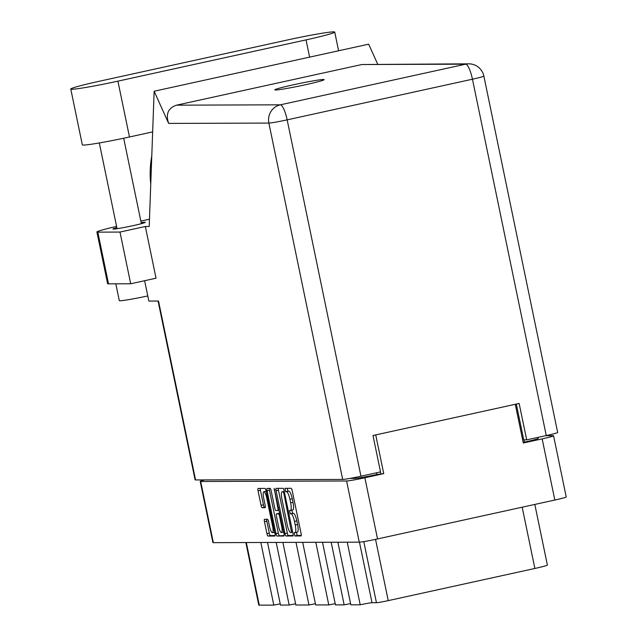 <?xml version="1.0" encoding="UTF-8"?>
<svg xmlns="http://www.w3.org/2000/svg" width="637" height="637" viewBox="0 0 637 637"><rect width="100%" height="100%" fill="white"/><g stroke="black" fill="none" stroke-linecap="round" stroke-linejoin="round"><path stroke-width="0.96" d="M267.548 497.935L266.768 498.102A6.513 1.521 -102.4 0 0 263.901 491.732A6.513 1.521 -102.4 0 0 263.822 491.74A6.513 1.521 -102.4 0 0 263.67 498.11L265.159 505.324A2.437 0.565 -102.4 0 1 265.103 507.705L265.072 507.705A2.437 0.565 -102.4 0 0 265.103 507.705M274.189 488.364L277.883 508.135A2.437 0.565 -102.4 0 1 277.82 510.524A2.437 0.565 -102.4 0 0 277.82 510.524L275.853 510.532A2.437 0.565 -102.4 0 1 274.778 508.151L271.171 490.753A2.437 0.565 -102.4 0 0 270.104 488.372L267.166 488.388A2.437 0.565 -102.4 0 0 267.142 488.388A2.437 0.565 -102.4 0 0 267.078 490.769L275.964 533.663A2.437 0.565 -102.4 0 0 277.039 536.043L283.887 536.02A2.437 0.565 -102.4 0 0 283.919 536.012A2.437 0.565 -102.4 0 0 283.975 533.631L274.189 488.364M274.651 532.229L272.461 532.707A6.513 1.521 -102.4 0 1 269.515 526.353L268.535 521.639A2.437 0.565 -102.4 0 0 267.468 519.266L264.538 519.274A2.437 0.565 -102.4 0 0 264.506 519.274A2.437 0.565 -102.4 0 0 264.451 521.655L266.943 533.687A2.437 0.565 -102.4 0 0 268.01 536.067L274.865 536.043A2.437 0.565 -102.4 0 0 274.889 536.043A2.437 0.565 -102.4 0 0 274.945 533.663L266.067 490.777A2.437 0.565 -102.4 0 0 264.992 488.396L258.144 488.42A2.437 0.565 -102.4 0 0 258.112 488.42A2.437 0.565 -102.4 0 0 258.057 490.801L261.066 505.332A2.437 0.565 -102.4 0 0 262.141 507.713L265.072 507.705M272.461 532.707A6.513 1.521 -102.4 0 0 272.62 526.337L266.768 498.102M276.108 490.737L284.986 533.631A2.437 0.565 -102.4 0 0 286.061 536.012L292.909 535.988A2.437 0.565 -102.4 0 0 292.94 535.98A2.437 0.565 -102.4 0 0 292.996 533.599L284.118 490.713A2.437 0.565 -102.4 0 0 283.043 488.332L276.195 488.356A2.437 0.565 -102.4 0 0 276.163 488.356A2.437 0.565 -102.4 0 0 276.108 490.737L278.465 490.219L287.343 533.113A2.437 0.565 -102.4 0 0 288.418 535.494L293.163 535.478M515.285 404.296L523.303 443.01L542.159 438.877A15.392 0.748 -11.7 0 0 553.561 435.764L566.229 496.94A15.392 0.748 168.3 0 1 554.827 500.045L377.542 538.934A15.392 0.748 168.3 0 1 359.26 542.151L213.339 542.66A15.392 0.748 168.3 0 1 212.885 542.573L200.217 481.405A15.392 0.748 -11.7 0 0 200.671 481.484L346.592 480.983A15.392 0.748 -11.7 0 0 364.874 477.766L383.737 473.625L375.719 434.904M294.947 532.636L294.127 532.643L294.843 535.98L301.006 535.956A2.437 0.565 -102.4 0 0 301.038 535.956A2.437 0.565 -102.4 0 0 301.094 533.575L292.216 490.681A2.437 0.565 -102.4 0 0 291.141 488.3L284.954 488.324L285.663 491.66L286.459 491.653A7.795 1.815 -102.4 0 1 289.899 499.273L290.639 502.848A7.795 1.815 -102.4 0 1 290.448 510.468A7.795 1.815 -102.4 0 1 290.361 510.476L289.54 510.484L290.249 513.82L291.053 513.812A7.795 1.815 -102.4 0 1 294.485 521.432L295.226 525.007A7.795 1.815 -102.4 0 1 295.042 532.628A7.795 1.815 -102.4 0 1 294.947 532.636M282.892 542.421L295.855 605.023L308.969 604.975L296.006 542.374M267.516 542.469L280.479 605.078L289.166 605.046L276.203 542.445M337.881 542.23L350.844 604.832L360.208 604.8L347.245 542.198M322.505 542.278L335.468 604.887L344.155 604.855L331.184 542.254M302.694 542.35L315.657 604.951L328.78 604.911L315.817 542.302M553.561 435.764A15.392 0.748 -11.7 0 0 553.115 435.684L545.614 435.708M383.737 473.625L376.857 474.517A18.616 0.908 168.3 0 1 354.745 478.411L349.872 478.427M380.87 473.633L380.512 471.921L360.956 476.213A15.392 0.748 168.3 0 1 342.674 479.43L195.567 479.94A15.392 0.748 168.3 0 1 195.113 479.852L158.08 301.038M538.026 437.372L538.233 438.383A18.616 0.908 168.3 0 1 524.442 442.142L523.176 442.42M204.748 479.908A15.392 0.748 -11.7 0 0 200.217 481.405M534.825 504.432L547.374 565.059A16.881 0.828 168.3 0 1 534.873 568.467L388.236 600.627A9.929 0.486 168.3 0 1 376.443 602.706L372.008 602.721A9.929 0.486 -11.7 0 0 360.208 604.8M246.312 542.549L259.283 605.15L273.791 605.102L260.828 542.493M289.166 605.046A14.89 0.725 168.3 0 1 295.608 603.828M273.791 605.102A14.89 0.725 168.3 0 1 280.232 603.884M259.283 605.15A16.881 0.828 168.3 0 1 258.781 605.054L245.842 542.549M344.155 604.855A14.89 0.725 168.3 0 1 350.597 603.637M328.78 604.911A14.89 0.725 168.3 0 1 335.221 603.693M308.969 604.975A14.89 0.725 168.3 0 1 315.411 603.757M297.304 532.126A7.795 1.815 -102.4 0 0 297.399 532.11A7.795 1.815 -102.4 0 0 297.583 524.49L295.226 525.007M291.762 510.181L292.606 513.303L293.41 513.295A7.795 1.815 -102.4 0 1 296.842 520.915L297.583 524.49M292.717 509.966A7.795 1.815 -102.4 0 0 292.805 509.95A7.795 1.815 -102.4 0 0 292.996 502.33L290.639 502.848M287.144 488.316L288.02 491.143L288.816 491.143A7.795 1.815 -102.4 0 1 292.256 498.755L292.996 502.33M296.356 532.341L297.2 535.462L301.261 535.446M278.297 488.348A2.437 0.565 -102.4 0 0 278.465 490.219M291.579 532.651L283.847 493.333L283.091 491.668L282.255 491.668A7.795 1.815 -102.4 0 0 282.159 491.684A7.795 1.815 -102.4 0 0 281.976 499.304L287.303 525.039A7.795 1.815 -102.4 0 0 290.743 532.651L291.619 532.643M284.142 535.51L277.039 536.043M269.276 488.38A2.437 0.565 -102.4 0 0 269.443 490.251L278.321 533.145A2.437 0.565 -102.4 0 0 279.396 535.526M278.512 526.202A6.513 1.521 -102.4 0 0 281.466 532.556A6.513 1.521 -102.4 0 0 281.618 526.186L279.555 516.241A2.437 0.565 -102.4 0 0 278.488 513.86L276.538 513.868A2.437 0.565 -102.4 0 0 276.514 513.868A2.437 0.565 -102.4 0 0 276.45 516.249L278.512 526.202M278.839 513.358A2.437 0.565 -102.4 0 1 278.871 513.35A2.437 0.565 -102.4 0 0 278.871 513.35L279.77 513.342M263.822 491.74L266.162 491.231A6.513 1.521 -102.4 0 0 266.107 491.246M260.246 488.412A2.437 0.565 -102.4 0 0 260.414 490.283L263.423 504.815A2.437 0.565 -102.4 0 0 264.498 507.195L265.326 507.195M266.64 519.266A2.437 0.565 -102.4 0 0 266.807 521.138L269.3 533.177A2.437 0.565 -102.4 0 0 270.367 535.558L275.112 535.534M306.039 39.884A38.722 1.895 -11.7 0 0 334.728 32.065A38.722 1.895 -11.7 0 0 333.589 31.85A38.722 1.895 -11.7 0 0 287.59 39.948L99.46 81.218A38.722 1.895 -11.7 0 0 70.771 89.037A38.722 1.895 -11.7 0 0 117.909 81.154L306.039 39.884L309.606 57.131M147.784 295.934A24.819 1.21 168.3 0 1 120.019 300.752A24.819 1.21 168.3 0 1 119.286 300.616L115.815 283.815M116.858 227.664A16.506 0.804 -11.7 0 0 112.956 229.017A16.506 0.804 -11.7 0 0 113.442 229.105A16.506 0.804 -11.7 0 0 131.174 226.055A16.506 0.804 -11.7 0 0 145.276 222.321A16.506 0.804 -11.7 0 0 144.79 222.225A16.506 0.804 -11.7 0 0 141.159 222.632M275.542 90A25.193 1.234 -11.7 0 0 302.623 85.35A25.193 1.234 -11.7 0 0 324.137 79.641A25.193 1.234 -11.7 0 0 323.397 79.498A25.193 1.234 -11.7 0 0 296.324 84.156A25.193 1.234 -11.7 0 0 274.802 89.857A25.193 1.234 -11.7 0 0 275.542 90M70.771 89.037L82.332 144.87A38.722 1.895 -11.7 0 0 129.47 136.987L152.657 131.899M130.696 283.768L119.987 232.059L145.332 226.501L156.041 278.21L130.696 283.768L108.521 283.847A31.022 1.513 168.3 0 1 107.613 283.672L96.904 231.964A31.022 1.513 -11.7 0 0 97.811 232.139L108.521 283.847M195.567 479.94L158.517 301.038L148.851 301.07L144.631 280.71M145.332 226.501L149.209 226.485L154.138 91.234L168.654 123.419C165.493 114.15 168.104 108.067 176.489 105.177L361.792 64.536L468.736 63.835A15.392 14.946 89.8 0 0 465.679 64.17L361.792 64.536M154.138 91.234L368.672 44.176L377.677 64.154M140.841 221.103L149.472 219.216M116.603 226.43A31.022 1.513 -11.7 0 0 96.904 231.964M119.987 232.059L97.811 232.139M176.489 105.177L280.376 104.818L465.679 64.17A15.392 3.591 -102.4 0 1 472.455 79.211A15.392 0.748 -11.7 0 0 483.865 76.106L557.662 432.459A15.392 0.748 168.3 0 1 546.259 435.565L472.455 79.211L287.16 119.852L360.956 476.213M516.32 404.065L523.733 439.864L526.688 439.856L546.259 435.565M526.688 439.856L519.147 403.444L372.987 435.509L380.528 471.921M150.754 184.005A93.074 90.39 -90.2 0 1 151.781 155.954M274.905 489.861L274.133 490.028M359.26 542.151L346.592 480.983M200.671 481.484L213.339 542.66M364.874 477.766L377.542 538.934M554.827 500.045L542.159 438.877M376.507 472.797L376.857 474.517M524.442 442.142L523.972 439.864M354.745 478.411L354.562 477.543M375.543 539.364L388.236 600.627M534.873 568.467L522.189 507.211M376.443 602.706L363.783 541.601M359.459 542.151L372.008 602.721M296.842 520.915L294.485 521.432M293.41 513.295L291.053 513.812M292.606 513.303L290.249 513.82M292.256 498.755L289.899 499.273M288.816 491.143L286.459 491.653M288.02 491.143L285.663 491.66M297.2 535.462L294.843 535.98M287.343 533.113L284.986 533.631M288.418 535.494L286.061 536.012M292.423 530.812L291.642 530.979M284.628 493.165L283.847 493.333M284.261 491.414L283.091 491.668M278.321 533.145L275.964 533.663M269.443 490.251L267.078 490.769M278.656 507.968L277.883 508.135M282.398 526.019L281.618 526.186M280.336 516.066L279.555 516.241M279.818 513.565L278.488 513.86M276.514 513.868L278.871 513.35L276.538 513.868M273.392 526.17L272.62 526.337M264.498 507.195L262.141 507.713M263.423 504.815L261.066 505.332M260.414 490.283L258.057 490.801M270.367 535.558L268.01 536.067M269.3 533.177L266.943 533.687M266.807 521.138L264.451 521.655M342.674 479.43L268.878 123.076L168.654 123.419M280.376 104.818A15.392 14.946 89.8 0 0 268.878 123.076A15.392 0.748 168.3 0 0 287.16 119.852A15.392 3.591 -102.4 0 0 280.376 104.818M129.47 136.987L117.909 81.154M297.399 532.11L295.042 532.628M292.805 509.95L290.448 510.468M283.648 532.078L281.466 532.556M338.597 50.769L334.728 32.065M99.316 142.951L117.073 228.707M483.865 76.106A15.392 15.392 0 0 0 468.736 63.835M123.682 138.229L141.374 223.675"/></g></svg>
